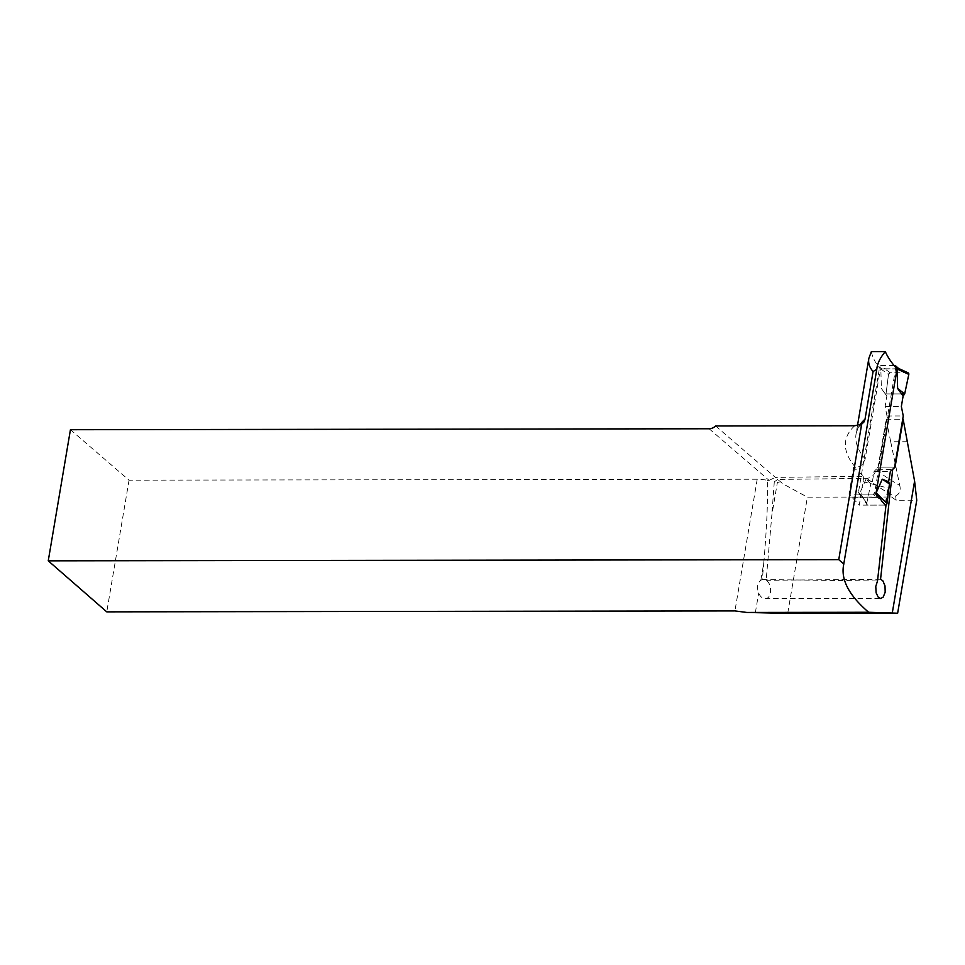 <?xml version="1.0" encoding="UTF-8"?>
<svg xmlns="http://www.w3.org/2000/svg" width="965" height="965" viewBox="0 0 965 965"><rect width="100%" height="100%" fill="white"/><g stroke="black" fill="none" stroke-linecap="round" stroke-linejoin="round"><path stroke-width="0.72" stroke-dasharray="4.83 3.62" d="M895.81 367.52L874.664 492.536A1.701 1.423 130.7 0 1 872.867 494.128L876.751 497.457L862.758 497.132L867.909 505.117L885.05 505.093L887.945 488.025L886.027 504.852M787.717 613.39L807.379 497.144L891.6 497.023L896.135 500.256L916.75 500.22M907.438 441.729L890.695 441.753L886.172 419.28L878.078 467.156L875.943 469.219L892.299 469.436M890.695 441.753L899.742 485.395A202.264 64.92 9.6 0 1 875.918 469.412C874.857 474.78 871.853 477.759 866.908 478.351L777.73 479.436L782.651 483.67L807.379 497.144M896.135 500.256L895.641 495.926L891.6 497.023M895.641 495.926C899.621 493.959 900.984 490.449 899.742 485.395M886.172 419.28L902.685 419.256M878.078 467.156L894.591 467.132L878.343 467.156L886.992 415.975L903.252 415.951M760.842 580.23L763.785 562.8L762.326 579.543L760.842 580.23C757.38 583.162 756.657 587.42 758.683 593.005C760.215 596.611 762.338 598.505 765.052 598.686C771.747 599.156 772.651 584.018 766.15 580.291L771.819 515.286L777.368 482.5L782.651 483.67M763.785 562.8C766.668 529.266 767.923 501.788 767.561 480.389A17.008 5.464 -170.4 0 0 757.211 479.231L129.045 480.172L70.433 429.715M871.347 351.634A202.264 64.92 -170.4 0 0 880.382 368.932L865.159 458.942A202.264 64.92 9.6 0 1 856.051 434.057A202.264 64.92 9.6 0 1 859.948 424.817M897.052 368.907L880.382 368.932M875.882 494.116L849.007 494.164L853.518 467.422L855.545 467.422C860.587 466.927 863.796 464.093 865.159 458.942M777.73 479.436L774.292 481.825L777.368 482.5M774.292 481.825L771.819 515.286M709.13 428.762L769.081 480.365L767.561 480.389M715.608 425.975L775.365 477.398L863.856 476.312L853.518 467.422M769.081 480.365L775.365 477.398M863.856 476.312L859.284 505.129L849.007 494.164M863.241 481.752L887.945 488.025M885.05 505.093L859.284 505.129M129.045 480.172L106.765 611.858M852.65 497.301L878.898 497.265M880.55 579.265L766.15 580.291M762.326 579.543L877.511 580.978M894.06 365.47L881.431 365.494L885.303 368.823L880.84 369.004L881.383 388.485L886.859 396.12L881.383 388.485M872.867 494.128L859.67 494.14A1.701 1.423 130.7 0 1 858.416 492.56L879.634 367.086A1.701 1.423 130.7 0 1 881.431 365.494M886.992 415.975L885.11 406.482L886.859 396.12M872.372 481.752L866.027 479.219L870.792 483.935L872.372 481.752L874.121 471.39L878.343 467.156M866.027 479.219L859.875 492.934L866.847 504.562A1.701 1.423 130.7 0 1 866.679 503.465L859.875 492.934M894.627 365.47L898.68 368.63L897.679 368.606M880.84 369.004L888.5 374.42A1.701 1.423 -49.3 0 1 890.297 372.755L907.57 372.731L898.68 368.63M898.499 368.811L885.303 368.823M876.751 497.457L876.461 494.08M884.495 504.418L876.944 497.108M890.297 372.755L884.495 368.654M888.5 374.42L886.015 393.937L904.688 393.913M862.758 497.132L860.852 495.262M867.909 505.117A1.701 1.423 130.7 0 1 866.847 504.562M866.679 503.465L870.792 483.935M885.11 406.482L901.358 406.458M874.121 471.39L890.381 471.366M901.539 393.913L886.015 393.937L888.5 374.42L890.297 372.755L905.23 372.743M866.908 478.351A211.335 67.84 -170.4 0 0 894.169 496.227M755.366 612.594L758.683 593.005M757.211 479.231L734.932 610.917M854.725 425.758A211.335 67.84 -170.4 0 0 855.545 467.422M874.664 492.536L875.955 493.646M858.416 492.56L860.213 494.104M879.634 367.086L881.431 368.63M859.67 494.14L863.542 497.482M843.41 566.129L877.016 367.496M863.024 423.333C858.741 427.181 856.413 430.752 856.051 434.057L857.499 425.493M765.052 598.686L880.635 598.505M858.826 493.839L861.938 496.517"/><path stroke-width="1.45" d="M885.303 351.61C880.647 357.134 877.885 362.43 877.016 367.496L876.787 369.293L873.096 371.501C869.477 367.508 868.066 363.13 868.85 358.353L871.347 351.634L885.303 351.61A263.771 84.667 -170.4 0 0 897.052 368.907L875.882 494.116A263.771 84.667 9.6 0 0 878.898 497.265L885.182 505.093A1.701 1.423 -49.3 0 0 886.98 503.428L876.124 492.91L876.835 495.142M886.027 504.852L877.511 580.978L875.774 586.491L876.124 592.848L878.379 597.456L880.635 598.505L883.18 597.13L885.17 592.208L885.014 585.864L882.854 580.809L880.55 579.265L892.685 469.448L895.062 467.132L903.156 419.256L914.591 481.04L892.275 613.016L868.645 612.268C849.61 595.972 841.203 580.592 843.41 566.129L876.787 369.293M914.591 481.04L916.75 500.22L897.643 613.221L787.717 613.39L746.789 612.449L734.932 610.917L106.765 611.858L48.25 560.834L838.754 559.652L843.844 564.091M892.275 613.016L897.643 613.221M886.98 503.428L889.465 483.911L888.62 481.728L890.381 471.366L895.062 467.132M868.645 612.268L746.789 612.449M859.948 424.817A202.264 64.92 9.6 0 1 865.026 419.172L873.096 371.501M865.026 419.172L864.23 421.729L861.685 424.045L838.754 559.652M48.25 560.834L70.433 429.715L709.13 428.762A9.071 7.587 130.7 0 0 715.608 425.975L854.725 425.758L861.685 424.045M894.06 365.47L894.627 365.47A1.701 1.423 130.7 0 1 895.882 367.062L895.81 367.52M888.62 481.728L882.275 479.195L876.124 492.91M894.591 467.132L903.252 415.951L901.358 406.458L903.107 396.096L897.631 388.461L897.088 368.98L898.68 368.63L895.882 367.062M898.56 368.437L908.125 372.852A1.701 1.423 130.7 0 1 908.813 374.384L897.088 368.98M897.631 388.461L904.688 393.913L903.107 396.096M908.813 374.384L904.688 393.913M885.182 505.093L884.495 504.418M882.275 479.195L889.465 483.911M905.23 372.743L907.57 372.731L908.813 374.384L904.688 393.913L901.539 393.913M857.499 425.493L868.85 358.353M895.472 365.771L898.572 368.437"/></g></svg>
